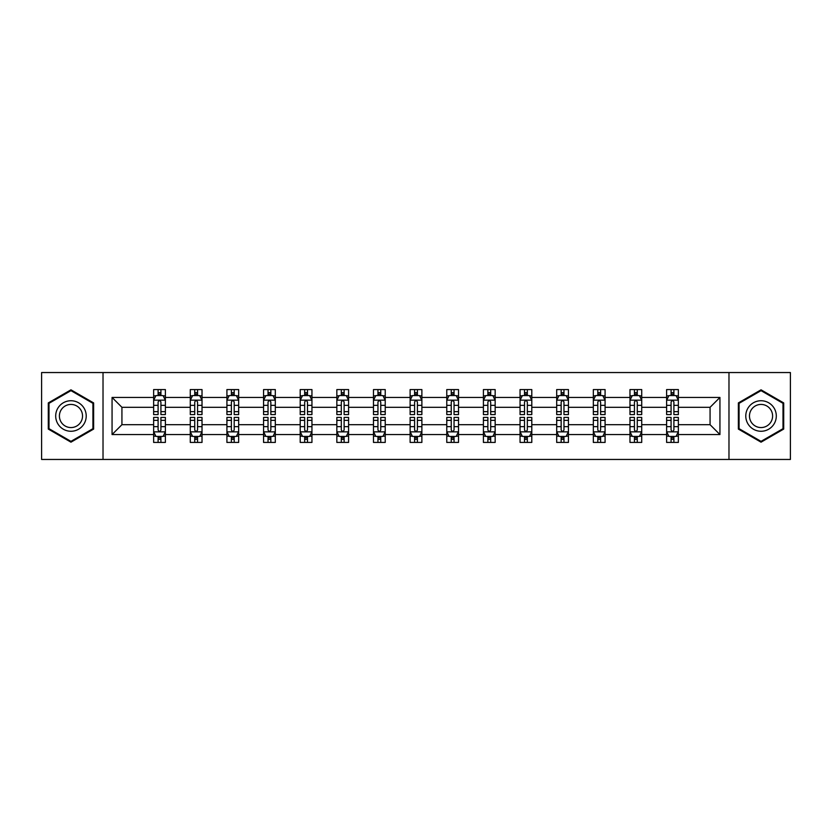 <?xml version="1.0" encoding="UTF-8"?>
<svg xmlns="http://www.w3.org/2000/svg" width="832" height="832" viewBox="0 0 832 832"><rect width="100%" height="100%" fill="white"/><g stroke="black" fill="none" stroke-linecap="round" stroke-linejoin="round"><path stroke-width="1.25" d="M728.978 372.549L41.6 372.549L41.6 459.451L790.4 459.451L790.4 372.549L728.978 372.549L728.978 459.451M678.361 434.554L678.361 424.694L710.07 424.694L719.94 434.554L678.361 434.554L678.361 442.426L673.899 442.426L673.899 436.436M103.022 459.451L103.022 372.549M666.619 434.554L641.722 434.554L641.722 424.694L666.619 424.694L666.619 442.426L678.361 442.426L678.361 436.155L676.156 436.155M641.722 434.554L641.722 442.426L637.26 442.426L637.26 436.436M629.98 434.554L605.082 434.554L605.082 424.694L629.98 424.694L629.98 442.426L641.722 442.426L641.722 436.155L639.517 436.155M605.082 434.554L605.082 442.426L600.621 442.426L600.621 436.436M593.33 434.554L568.433 434.554L568.433 424.694L593.33 424.694L593.33 442.426L605.082 442.426L605.082 436.155L602.867 436.155M568.433 434.554L568.433 442.426L563.971 442.426L563.971 436.436M556.691 434.554L531.794 434.554L531.794 424.694L556.691 424.694L556.691 442.426L568.433 442.426L568.433 436.155L566.228 436.155M531.794 434.554L531.794 442.426L527.332 442.426L527.332 436.436M520.052 434.554L495.154 434.554L495.154 424.694L520.052 424.694L520.052 442.426L531.794 442.426L531.794 436.155L529.589 436.155M495.154 434.554L495.154 442.426L490.693 442.426L490.693 436.436M483.413 434.554L458.515 434.554L458.515 424.694L483.413 424.694L483.413 442.426L495.154 442.426L495.154 436.155L492.95 436.155M458.515 434.554L458.515 442.426L454.054 442.426L454.054 436.436M446.774 434.554L421.876 434.554L421.876 424.694L446.774 424.694L446.774 442.426L458.515 442.426L458.515 436.155L456.31 436.155M421.876 434.554L421.876 442.426L417.414 442.426L417.414 436.436M410.124 434.554L385.226 434.554L385.226 424.694L410.124 424.694L410.124 442.426L421.876 442.426L421.876 436.155L419.661 436.155M385.226 434.554L385.226 442.426L380.765 442.426L380.765 436.436M373.485 434.554L348.587 434.554L348.587 424.694L373.485 424.694L373.485 442.426L385.226 442.426L385.226 436.155L383.022 436.155M348.587 434.554L348.587 442.426L344.126 442.426L344.126 436.436M336.846 434.554L311.948 434.554L311.948 424.694L336.846 424.694L336.846 442.426L348.587 442.426L348.587 436.155L346.382 436.155M311.948 434.554L311.948 442.426L307.486 442.426L307.486 436.436M300.206 434.554L275.309 434.554L275.309 424.694L300.206 424.694L300.206 442.426L311.948 442.426L311.948 436.155L309.743 436.155M275.309 434.554L275.309 442.426L270.847 442.426L270.847 436.436M263.567 434.554L238.67 434.554L238.67 424.694L263.567 424.694L263.567 442.426L275.309 442.426L275.309 436.155L273.094 436.155M238.67 434.554L238.67 442.426L234.198 442.426L234.198 436.436M226.918 434.554L202.02 434.554L202.02 424.694L226.918 424.694L226.918 442.426L238.67 442.426L238.67 436.155L236.454 436.155M202.02 434.554L202.02 442.426L197.558 442.426L197.558 436.436M190.278 434.554L165.381 434.554L165.381 424.694L190.278 424.694L190.278 442.426L202.02 442.426L202.02 436.155L199.815 436.155M165.381 434.554L165.381 442.426L160.919 442.426L160.919 436.436M153.639 434.554L112.06 434.554L112.06 397.446L153.639 397.446L153.639 407.306L121.93 407.306L121.93 424.694L153.639 424.694L153.639 442.426L165.381 442.426L165.381 436.155L163.176 436.155M155.844 395.845L153.639 395.845L153.639 389.574L153.639 397.446M158.101 395.564L158.101 389.574L153.639 389.574L165.381 389.574L165.381 397.446L190.278 397.446L190.278 389.574L202.02 389.574L202.02 397.446L226.918 397.446L226.918 389.574L238.67 389.574L238.67 397.446L263.567 397.446L263.567 389.574L275.309 389.574L275.309 397.446L300.206 397.446L300.206 389.574L311.948 389.574L311.948 397.446L336.846 397.446L336.846 389.574L348.587 389.574L348.587 397.446L373.485 397.446L373.485 389.574L385.226 389.574L385.226 397.446L410.124 397.446L410.124 389.574L421.876 389.574L421.876 397.446L446.774 397.446L446.774 389.574L458.515 389.574L458.515 397.446L483.413 397.446L483.413 389.574L495.154 389.574L495.154 397.446L520.052 397.446L520.052 389.574L531.794 389.574L531.794 397.446L556.691 397.446L556.691 389.574L568.433 389.574L568.433 397.446L593.33 397.446L593.33 389.574L605.082 389.574L605.082 397.446L629.98 397.446L629.98 389.574L641.722 389.574L641.722 397.446L666.619 397.446L666.619 389.574L678.361 389.574L678.361 397.446L719.94 397.446L719.94 434.554M666.619 397.446L666.619 407.306L641.722 407.306L641.722 397.446M629.98 397.446L629.98 407.306L605.082 407.306L605.082 397.446M593.33 397.446L593.33 407.306L568.433 407.306L568.433 397.446M556.691 397.446L556.691 407.306L531.794 407.306L531.794 397.446M520.052 397.446L520.052 407.306L495.154 407.306L495.154 397.446M483.413 397.446L483.413 407.306L458.515 407.306L458.515 397.446M446.774 397.446L446.774 407.306L421.876 407.306L421.876 397.446M410.124 397.446L410.124 407.306L385.226 407.306L385.226 397.446M373.485 397.446L373.485 407.306L348.587 407.306L348.587 397.446M336.846 397.446L336.846 407.306L311.948 407.306L311.948 397.446M300.206 397.446L300.206 407.306L275.309 407.306L275.309 397.446M263.567 397.446L263.567 407.306L238.67 407.306L238.67 397.446M226.918 397.446L226.918 407.306L202.02 407.306L202.02 397.446M190.278 397.446L190.278 407.306L165.381 407.306L165.381 397.446M112.06 397.446L121.93 407.306M710.07 424.694L710.07 407.306L678.361 407.306L678.361 397.446M671.081 395.45L673.899 395.45M634.442 395.45L637.26 395.45M597.802 395.45L600.621 395.45M561.153 395.45L563.971 395.45M524.514 395.45L527.332 395.45M487.874 395.45L490.693 395.45M451.235 395.45L454.054 395.45M414.586 395.45L417.414 395.45M377.946 395.45L380.765 395.45M341.307 395.45L344.126 395.45M304.668 395.45L307.486 395.45M268.029 395.45L270.847 395.45M231.379 395.45L234.198 395.45M194.74 395.45L197.558 395.45M158.101 395.45L160.919 395.45M158.101 436.55L160.919 436.55M194.74 436.55L197.558 436.55M231.379 436.55L234.198 436.55M268.029 436.55L270.847 436.55M304.668 436.55L307.486 436.55M341.307 436.55L344.126 436.55M377.946 436.55L380.765 436.55M414.586 436.55L417.414 436.55M451.235 436.55L454.054 436.55M487.874 436.55L490.693 436.55M524.514 436.55L527.332 436.55M561.153 436.55L563.971 436.55M597.802 436.55L600.621 436.55M634.442 436.55L637.26 436.55M671.081 436.55L673.899 436.55M121.93 424.694L112.06 434.554M719.94 397.446L710.07 407.306M93.631 402.917L70.959 389.823L48.298 402.917L48.298 429.083L70.959 442.177L93.631 429.083L93.631 402.917M738.369 402.917L738.369 429.083L761.041 442.177L783.702 429.083L783.702 402.917L761.041 389.823L738.369 402.917M160.919 392.631L158.101 392.631M153.639 411.642L153.639 414.586L158.101 414.586L158.101 411.642L153.639 411.642L153.639 407.306M165.381 407.306L165.381 414.586L160.919 414.586L160.919 402.022C159.983 400.213 159.037 400.213 158.101 402.022L158.101 411.642M163.176 395.845L165.381 395.845L165.381 389.574L160.919 389.574L160.919 395.564M165.381 400.265L163.03 395.564L155.99 395.564L153.639 400.265M158.101 439.369L160.919 439.369M165.381 420.358L165.381 417.414L160.919 417.414L160.919 420.358L165.381 420.358L165.381 424.694M153.639 424.694L153.639 417.414L158.101 417.414L158.101 429.978C159.037 431.787 159.983 431.787 160.919 429.978L160.919 420.358M155.844 436.155L153.639 436.155L153.639 442.426L158.101 442.426L158.101 436.436M153.639 431.735L155.99 436.436L163.03 436.436L165.381 431.735M197.558 392.631L194.74 392.631M192.483 395.845L190.278 395.845L190.278 389.574L194.74 389.574L194.74 395.564M190.278 411.642L190.278 414.586L194.74 414.586L194.74 411.642L190.278 411.642L190.278 407.306M202.02 407.306L202.02 414.586L197.558 414.586L197.558 402.022C196.622 400.213 195.686 400.213 194.74 402.022L194.74 411.642M199.815 395.845L202.02 395.845L202.02 389.574L197.558 389.574L197.558 395.564M202.02 400.265L199.67 395.564L192.629 395.564L190.278 400.265M234.198 392.631L231.379 392.631M229.133 395.845L226.918 395.845L226.918 389.574L231.379 389.574L231.379 395.564M226.918 411.642L226.918 414.586L231.379 414.586L231.379 411.642L226.918 411.642L226.918 407.306M238.67 407.306L238.67 414.586L234.198 414.586L234.198 402.022C233.262 400.213 232.326 400.213 231.379 402.022L231.379 411.642M236.454 395.845L238.67 395.845L238.67 389.574L234.198 389.574L234.198 395.564M238.67 400.265L236.319 395.564L229.268 395.564L226.918 400.265M194.74 439.369L197.558 439.369M202.02 420.358L202.02 417.414L197.558 417.414L197.558 420.358L202.02 420.358L202.02 424.694M190.278 424.694L190.278 417.414L194.74 417.414L194.74 429.978C195.676 431.787 196.622 431.787 197.558 429.978L197.558 420.358M192.483 436.155L190.278 436.155L190.278 442.426L194.74 442.426L194.74 436.436M190.278 431.735L192.629 436.436L199.67 436.436L202.02 431.735M231.379 439.369L234.198 439.369M238.67 420.358L238.67 417.414L234.198 417.414L234.198 420.358L238.67 420.358L238.67 424.694M226.918 424.694L226.918 417.414L231.379 417.414L231.379 429.978C232.326 431.787 233.262 431.787 234.198 429.978L234.198 420.358M229.133 436.155L226.918 436.155L226.918 442.426L231.379 442.426L231.379 436.436M226.918 431.735L229.268 436.436L236.319 436.436L238.67 431.735M57.741 408.366A15.267 15.267 0 0 0 63.326 429.218A15.267 15.267 0 0 0 84.178 423.634A15.267 15.267 0 0 0 78.593 402.782A15.267 15.267 0 0 0 57.741 408.366M60.954 410.218A11.554 11.554 0 0 0 65.177 426.015A11.554 11.554 0 0 0 80.974 421.782A11.554 11.554 0 0 0 76.742 405.985A11.554 11.554 0 0 0 60.954 410.218M92.924 403.322L92.924 428.678L70.959 441.355L48.994 428.678L48.994 403.322L70.959 390.645L92.924 403.322M747.822 408.366A15.267 15.267 0 0 0 753.407 429.218A15.267 15.267 0 0 0 774.259 423.634A15.267 15.267 0 0 0 768.674 402.782A15.267 15.267 0 0 0 747.822 408.366M751.026 410.218A11.554 11.554 0 0 0 755.258 426.015A11.554 11.554 0 0 0 771.046 421.782A11.554 11.554 0 0 0 766.823 405.985A11.554 11.554 0 0 0 751.026 410.218M783.006 403.322L783.006 428.678L761.041 441.355L739.076 428.678L739.076 403.322L761.041 390.645L783.006 403.322M270.847 392.631L268.029 392.631M265.772 395.845L263.567 395.845L263.567 389.574L268.029 389.574L268.029 395.564M263.567 411.642L263.567 414.586L268.029 414.586L268.029 411.642L263.567 411.642L263.567 407.306M275.309 407.306L275.309 414.586L270.847 414.586L270.847 402.022C269.901 400.213 268.965 400.213 268.029 402.022L268.029 411.642M273.094 395.845L275.309 395.845L275.309 389.574L270.847 389.574L270.847 395.564M275.309 400.265L272.958 395.564L265.907 395.564L263.567 400.265M268.029 439.369L270.847 439.369M275.309 420.358L275.309 417.414L270.847 417.414L270.847 420.358L275.309 420.358L275.309 424.694M263.567 424.694L263.567 417.414L268.029 417.414L268.029 429.978C268.965 431.787 269.901 431.787 270.847 429.978L270.847 420.358M265.772 436.155L263.567 436.155L263.567 442.426L268.029 442.426L268.029 436.436M263.567 431.735L265.907 436.436L272.958 436.436L275.309 431.735M307.486 392.631L304.668 392.631M302.411 395.845L300.206 395.845L300.206 389.574L304.668 389.574L304.668 395.564M300.206 411.642L300.206 414.586L304.668 414.586L304.668 411.642L300.206 411.642L300.206 407.306M311.948 407.306L311.948 414.586L307.486 414.586L307.486 402.022C306.55 400.213 305.604 400.213 304.668 402.022L304.668 411.642M309.743 395.845L311.948 395.845L311.948 389.574L307.486 389.574L307.486 395.564M311.948 400.265L309.598 395.564L302.557 395.564L300.206 400.265M304.668 439.369L307.486 439.369M311.948 420.358L311.948 417.414L307.486 417.414L307.486 420.358L311.948 420.358L311.948 424.694M300.206 424.694L300.206 417.414L304.668 417.414L304.668 429.978C305.604 431.787 306.54 431.787 307.486 429.978L307.486 420.358M302.411 436.155L300.206 436.155L300.206 442.426L304.668 442.426L304.668 436.436M300.206 431.735L302.557 436.436L309.598 436.436L311.948 431.735M344.126 392.631L341.307 392.631M339.05 395.845L336.846 395.845L336.846 389.574L341.307 389.574L341.307 395.564M336.846 411.642L336.846 414.586L341.307 414.586L341.307 411.642L336.846 411.642L336.846 407.306M348.587 407.306L348.587 414.586L344.126 414.586L344.126 402.022C343.19 400.213 342.254 400.213 341.307 402.022L341.307 411.642M346.382 395.845L348.587 395.845L348.587 389.574L344.126 389.574L344.126 395.564M348.587 400.265L346.237 395.564L339.196 395.564L336.846 400.265M341.307 439.369L344.126 439.369M348.587 420.358L348.587 417.414L344.126 417.414L344.126 420.358L348.587 420.358L348.587 424.694M336.846 424.694L336.846 417.414L341.307 417.414L341.307 429.978C342.243 431.787 343.19 431.787 344.126 429.978L344.126 420.358M339.05 436.155L336.846 436.155L336.846 442.426L341.307 442.426L341.307 436.436M336.846 431.735L339.196 436.436L346.237 436.436L348.587 431.735M380.765 392.631L377.946 392.631M375.69 395.845L373.485 395.845L373.485 389.574L377.946 389.574L377.946 395.564M373.485 411.642L373.485 414.586L377.946 414.586L377.946 411.642L373.485 411.642L373.485 407.306M385.226 407.306L385.226 414.586L380.765 414.586L380.765 402.022C379.829 400.213 378.893 400.213 377.946 402.022L377.946 411.642M383.022 395.845L385.226 395.845L385.226 389.574L380.765 389.574L380.765 395.564M385.226 400.265L382.886 395.564L375.835 395.564L373.485 400.265M377.946 439.369L380.765 439.369M385.226 420.358L385.226 417.414L380.765 417.414L380.765 420.358L385.226 420.358L385.226 424.694M373.485 424.694L373.485 417.414L377.946 417.414L377.946 429.978C378.882 431.787 379.829 431.787 380.765 429.978L380.765 420.358M375.69 436.155L373.485 436.155L373.485 442.426L377.946 442.426L377.946 436.436M373.485 431.735L375.835 436.436L382.886 436.436L385.226 431.735M417.414 392.631L414.586 392.631M412.339 395.845L410.124 395.845L410.124 389.574L414.586 389.574L414.586 395.564M410.124 411.642L410.124 414.586L414.586 414.586L414.586 411.642L410.124 411.642L410.124 407.306M421.876 407.306L421.876 414.586L417.414 414.586L417.414 402.022C416.468 400.213 415.532 400.213 414.586 402.022L414.586 411.642M419.661 395.845L421.876 395.845L421.876 389.574L417.414 389.574L417.414 395.564M421.876 400.265L419.526 395.564L412.474 395.564L410.124 400.265M414.586 439.369L417.414 439.369M421.876 420.358L421.876 417.414L417.414 417.414L417.414 420.358L421.876 420.358L421.876 424.694M410.124 424.694L410.124 417.414L414.586 417.414L414.586 429.978C415.532 431.787 416.468 431.787 417.414 429.978L417.414 420.358M412.339 436.155L410.124 436.155L410.124 442.426L414.586 442.426L414.586 436.436M410.124 431.735L412.474 436.436L419.526 436.436L421.876 431.735M454.054 392.631L451.235 392.631M448.978 395.845L446.774 395.845L446.774 389.574L451.235 389.574L451.235 395.564M446.774 411.642L446.774 414.586L451.235 414.586L451.235 411.642L446.774 411.642L446.774 407.306M458.515 407.306L458.515 414.586L454.054 414.586L454.054 402.022C453.118 400.213 452.171 400.213 451.235 402.022L451.235 411.642M456.31 395.845L458.515 395.845L458.515 389.574L454.054 389.574L454.054 395.564M458.515 400.265L456.165 395.564L449.114 395.564L446.774 400.265M451.235 439.369L454.054 439.369M458.515 420.358L458.515 417.414L454.054 417.414L454.054 420.358L458.515 420.358L458.515 424.694M446.774 424.694L446.774 417.414L451.235 417.414L451.235 429.978C452.171 431.787 453.107 431.787 454.054 429.978L454.054 420.358M448.978 436.155L446.774 436.155L446.774 442.426L451.235 442.426L451.235 436.436M446.774 431.735L449.114 436.436L456.165 436.436L458.515 431.735M490.693 392.631L487.874 392.631M485.618 395.845L483.413 395.845L483.413 389.574L487.874 389.574L487.874 395.564M483.413 411.642L483.413 414.586L487.874 414.586L487.874 411.642L483.413 411.642L483.413 407.306M495.154 407.306L495.154 414.586L490.693 414.586L490.693 402.022C489.757 400.213 488.81 400.213 487.874 402.022L487.874 411.642M492.95 395.845L495.154 395.845L495.154 389.574L490.693 389.574L490.693 395.564M495.154 400.265L492.804 395.564L485.763 395.564L483.413 400.265M487.874 439.369L490.693 439.369M495.154 420.358L495.154 417.414L490.693 417.414L490.693 420.358L495.154 420.358L495.154 424.694M483.413 424.694L483.413 417.414L487.874 417.414L487.874 429.978C488.81 431.787 489.746 431.787 490.693 429.978L490.693 420.358M485.618 436.155L483.413 436.155L483.413 442.426L487.874 442.426L487.874 436.436M483.413 431.735L485.763 436.436L492.804 436.436L495.154 431.735M527.332 392.631L524.514 392.631M522.257 395.845L520.052 395.845L520.052 389.574L524.514 389.574L524.514 395.564M520.052 411.642L520.052 414.586L524.514 414.586L524.514 411.642L520.052 411.642L520.052 407.306M531.794 407.306L531.794 414.586L527.332 414.586L527.332 402.022C526.396 400.213 525.46 400.213 524.514 402.022L524.514 411.642M529.589 395.845L531.794 395.845L531.794 389.574L527.332 389.574L527.332 395.564M531.794 400.265L529.443 395.564L522.402 395.564L520.052 400.265M524.514 439.369L527.332 439.369M531.794 420.358L531.794 417.414L527.332 417.414L527.332 420.358L531.794 420.358L531.794 424.694M520.052 424.694L520.052 417.414L524.514 417.414L524.514 429.978C525.45 431.787 526.396 431.787 527.332 429.978L527.332 420.358M522.257 436.155L520.052 436.155L520.052 442.426L524.514 442.426L524.514 436.436M520.052 431.735L522.402 436.436L529.443 436.436L531.794 431.735M563.971 392.631L561.153 392.631M558.906 395.845L556.691 395.845L556.691 389.574L561.153 389.574L561.153 395.564M556.691 411.642L556.691 414.586L561.153 414.586L561.153 411.642L556.691 411.642L556.691 407.306M568.433 407.306L568.433 414.586L563.971 414.586L563.971 402.022C563.035 400.213 562.099 400.213 561.153 402.022L561.153 411.642M566.228 395.845L568.433 395.845L568.433 389.574L563.971 389.574L563.971 395.564M568.433 400.265L566.093 395.564L559.042 395.564L556.691 400.265M561.153 439.369L563.971 439.369M568.433 420.358L568.433 417.414L563.971 417.414L563.971 420.358L568.433 420.358L568.433 424.694M556.691 424.694L556.691 417.414L561.153 417.414L561.153 429.978C562.099 431.787 563.035 431.787 563.971 429.978L563.971 420.358M558.906 436.155L556.691 436.155L556.691 442.426L561.153 442.426L561.153 436.436M556.691 431.735L559.042 436.436L566.093 436.436L568.433 431.735M600.621 392.631L597.802 392.631M595.546 395.845L593.33 395.845L593.33 389.574L597.802 389.574L597.802 395.564M593.33 411.642L593.33 414.586L597.802 414.586L597.802 411.642L593.33 411.642L593.33 407.306M605.082 407.306L605.082 414.586L600.621 414.586L600.621 402.022C599.674 400.213 598.738 400.213 597.802 402.022L597.802 411.642M602.867 395.845L605.082 395.845L605.082 389.574L600.621 389.574L600.621 395.564M605.082 400.265L602.732 395.564L595.681 395.564L593.33 400.265M597.802 439.369L600.621 439.369M605.082 420.358L605.082 417.414L600.621 417.414L600.621 420.358L605.082 420.358L605.082 424.694M593.33 424.694L593.33 417.414L597.802 417.414L597.802 429.978C598.738 431.787 599.674 431.787 600.621 429.978L600.621 420.358M595.546 436.155L593.33 436.155L593.33 442.426L597.802 442.426L597.802 436.436M593.33 431.735L595.681 436.436L602.732 436.436L605.082 431.735M637.26 392.631L634.442 392.631M632.185 395.845L629.98 395.845L629.98 389.574L634.442 389.574L634.442 395.564M629.98 411.642L629.98 414.586L634.442 414.586L634.442 411.642L629.98 411.642L629.98 407.306M641.722 407.306L641.722 414.586L637.26 414.586L637.26 402.022C636.324 400.213 635.378 400.213 634.442 402.022L634.442 411.642M639.517 395.845L641.722 395.845L641.722 389.574L637.26 389.574L637.26 395.564M641.722 400.265L639.371 395.564L632.33 395.564L629.98 400.265M634.442 439.369L637.26 439.369M641.722 420.358L641.722 417.414L637.26 417.414L637.26 420.358L641.722 420.358L641.722 424.694M629.98 424.694L629.98 417.414L634.442 417.414L634.442 429.978C635.378 431.787 636.314 431.787 637.26 429.978L637.26 420.358M632.185 436.155L629.98 436.155L629.98 442.426L634.442 442.426L634.442 436.436M629.98 431.735L632.33 436.436L639.371 436.436L641.722 431.735M673.899 392.631L671.081 392.631M668.824 395.845L666.619 395.845L666.619 389.574L671.081 389.574L671.081 395.564M666.619 411.642L666.619 414.586L671.081 414.586L671.081 411.642L666.619 411.642L666.619 407.306M678.361 407.306L678.361 414.586L673.899 414.586L673.899 402.022C672.963 400.213 672.017 400.213 671.081 402.022L671.081 411.642M676.156 395.845L678.361 395.845L678.361 389.574L673.899 389.574L673.899 395.564M678.361 400.265L676.01 395.564L668.97 395.564L666.619 400.265M671.081 439.369L673.899 439.369M678.361 420.358L678.361 417.414L673.899 417.414L673.899 420.358L678.361 420.358L678.361 424.694M666.619 424.694L666.619 417.414L671.081 417.414L671.081 429.978C672.017 431.787 672.963 431.787 673.899 429.978L673.899 420.358M668.824 436.155L666.619 436.155L666.619 442.426L671.081 442.426L671.081 436.436M666.619 431.735L668.97 436.436L676.01 436.436L678.361 431.735M165.318 400.15L153.702 400.15M165.381 411.642L160.919 411.642M158.101 405.35L153.639 405.35M165.381 405.35L160.919 405.35M160.919 394.129L158.101 394.129M153.702 431.85L165.318 431.85M153.639 420.358L158.101 420.358M160.919 426.65L165.381 426.65M153.639 426.65L158.101 426.65M158.101 437.871L160.919 437.871M201.968 400.15L190.341 400.15M202.02 411.642L197.558 411.642M194.74 405.35L190.278 405.35M202.02 405.35L197.558 405.35M197.558 394.129L194.74 394.129M238.607 400.15L226.98 400.15M238.67 411.642L234.198 411.642M231.379 405.35L226.918 405.35M238.67 405.35L234.198 405.35M234.198 394.129L231.379 394.129M190.341 431.85L201.968 431.85M190.278 420.358L194.74 420.358M197.558 426.65L202.02 426.65M190.278 426.65L194.74 426.65M194.74 437.871L197.558 437.871M226.98 431.85L238.607 431.85M226.918 420.358L231.379 420.358M234.198 426.65L238.67 426.65M226.918 426.65L231.379 426.65M231.379 437.871L234.198 437.871M275.246 400.15L263.619 400.15M275.309 411.642L270.847 411.642M268.029 405.35L263.567 405.35M275.309 405.35L270.847 405.35M270.847 394.129L268.029 394.129M263.619 431.85L275.246 431.85M263.567 420.358L268.029 420.358M270.847 426.65L275.309 426.65M263.567 426.65L268.029 426.65M268.029 437.871L270.847 437.871M311.886 400.15L300.258 400.15M311.948 411.642L307.486 411.642M304.668 405.35L300.206 405.35M311.948 405.35L307.486 405.35M307.486 394.129L304.668 394.129M300.258 431.85L311.886 431.85M300.206 420.358L304.668 420.358M307.486 426.65L311.948 426.65M300.206 426.65L304.668 426.65M304.668 437.871L307.486 437.871M348.535 400.15L336.908 400.15M348.587 411.642L344.126 411.642M341.307 405.35L336.846 405.35M348.587 405.35L344.126 405.35M344.126 394.129L341.307 394.129M336.908 431.85L348.535 431.85M336.846 420.358L341.307 420.358M344.126 426.65L348.587 426.65M336.846 426.65L341.307 426.65M341.307 437.871L344.126 437.871M385.174 400.15L373.547 400.15M385.226 411.642L380.765 411.642M377.946 405.35L373.485 405.35M385.226 405.35L380.765 405.35M380.765 394.129L377.946 394.129M373.547 431.85L385.174 431.85M373.485 420.358L377.946 420.358M380.765 426.65L385.226 426.65M373.485 426.65L377.946 426.65M377.946 437.871L380.765 437.871M421.814 400.15L410.186 400.15M421.876 411.642L417.414 411.642M414.586 405.35L410.124 405.35M421.876 405.35L417.414 405.35M417.414 394.129L414.586 394.129M410.186 431.85L421.814 431.85M410.124 420.358L414.586 420.358M417.414 426.65L421.876 426.65M410.124 426.65L414.586 426.65M414.586 437.871L417.414 437.871M458.453 400.15L446.826 400.15M458.515 411.642L454.054 411.642M451.235 405.35L446.774 405.35M458.515 405.35L454.054 405.35M454.054 394.129L451.235 394.129M446.826 431.85L458.453 431.85M446.774 420.358L451.235 420.358M454.054 426.65L458.515 426.65M446.774 426.65L451.235 426.65M451.235 437.871L454.054 437.871M495.092 400.15L483.465 400.15M495.154 411.642L490.693 411.642M487.874 405.35L483.413 405.35M495.154 405.35L490.693 405.35M490.693 394.129L487.874 394.129M483.465 431.85L495.092 431.85M483.413 420.358L487.874 420.358M490.693 426.65L495.154 426.65M483.413 426.65L487.874 426.65M487.874 437.871L490.693 437.871M531.742 400.15L520.114 400.15M531.794 411.642L527.332 411.642M524.514 405.35L520.052 405.35M531.794 405.35L527.332 405.35M527.332 394.129L524.514 394.129M520.114 431.85L531.742 431.85M520.052 420.358L524.514 420.358M527.332 426.65L531.794 426.65M520.052 426.65L524.514 426.65M524.514 437.871L527.332 437.871M568.381 400.15L556.754 400.15M568.433 411.642L563.971 411.642M561.153 405.35L556.691 405.35M568.433 405.35L563.971 405.35M563.971 394.129L561.153 394.129M556.754 431.85L568.381 431.85M556.691 420.358L561.153 420.358M563.971 426.65L568.433 426.65M556.691 426.65L561.153 426.65M561.153 437.871L563.971 437.871M605.02 400.15L593.393 400.15M605.082 411.642L600.621 411.642M597.802 405.35L593.33 405.35M605.082 405.35L600.621 405.35M600.621 394.129L597.802 394.129M593.393 431.85L605.02 431.85M593.33 420.358L597.802 420.358M600.621 426.65L605.082 426.65M593.33 426.65L597.802 426.65M597.802 437.871L600.621 437.871M641.659 400.15L630.032 400.15M641.722 411.642L637.26 411.642M634.442 405.35L629.98 405.35M641.722 405.35L637.26 405.35M637.26 394.129L634.442 394.129M630.032 431.85L641.659 431.85M629.98 420.358L634.442 420.358M637.26 426.65L641.722 426.65M629.98 426.65L634.442 426.65M634.442 437.871L637.26 437.871M678.298 400.15L666.682 400.15M678.361 411.642L673.899 411.642M671.081 405.35L666.619 405.35M678.361 405.35L673.899 405.35M673.899 394.129L671.081 394.129M666.682 431.85L678.298 431.85M666.619 420.358L671.081 420.358M673.899 426.65L678.361 426.65M666.619 426.65L671.081 426.65M671.081 437.871L673.899 437.871"/></g></svg>
